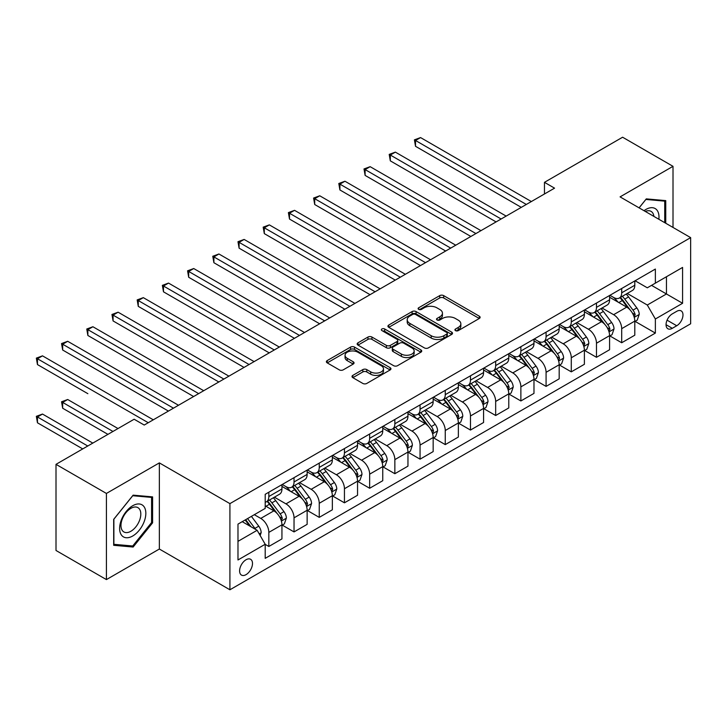 <?xml version="1.0" encoding="UTF-8"?>
<svg xmlns="http://www.w3.org/2000/svg" width="727" height="727" viewBox="0 0 727 727"><rect width="100%" height="100%" fill="white"/><g stroke="black" fill="none" stroke-linecap="round" stroke-linejoin="round"><path stroke-width="1.09" d="M455.502 330.621A1.963 1.127 0 0 0 458.274 330.621L479.302 318.481A2.799 1.618 0 0 0 480.12 317.335A2.799 1.618 0 0 0 479.302 316.19L443.679 295.625A2.799 1.618 0 0 0 439.717 295.625L418.688 307.766A1.963 1.127 0 0 0 418.116 308.566A1.963 1.127 0 0 0 418.688 309.366A1.963 1.127 0 0 0 421.46 309.366L424.177 307.794A8.96 5.171 0 0 1 436.845 307.794L439.817 309.511A8.96 5.171 0 0 1 442.443 313.164A8.96 5.171 0 0 1 439.817 316.818L437.1 318.39A1.963 1.127 0 0 0 436.518 319.189A1.963 1.127 0 0 0 437.1 319.989A1.963 1.127 0 0 0 439.862 319.989L442.589 318.417A8.96 5.171 0 0 1 455.256 318.417L458.219 320.134A8.96 5.171 0 0 1 460.845 323.788A8.96 5.171 0 0 1 458.219 327.45L455.502 329.022A1.963 1.127 0 0 0 454.929 329.822A1.963 1.127 0 0 0 455.502 330.621L455.502 329.022M246.053 574.639A9.124 5.271 120 0 0 252.005 566.606A9.124 5.271 120 0 0 250.615 559.29A9.124 5.271 120 0 0 246.053 559.745A9.124 5.271 120 0 0 240.092 567.787A9.124 5.271 120 0 0 241.482 575.093A9.124 5.271 120 0 0 246.053 574.639M352.831 375.377A2.799 1.618 0 0 0 352.013 376.522A2.799 1.618 0 0 0 352.831 377.667L362.828 383.438A2.799 1.618 0 0 0 366.79 383.438L390.135 369.952A2.799 1.618 0 0 0 390.962 368.807A2.799 1.618 0 0 0 390.135 367.671L354.512 347.097A2.799 1.618 0 0 0 350.559 347.097L327.205 360.583A2.799 1.618 0 0 0 326.387 361.728A2.799 1.618 0 0 0 327.205 362.873L339.273 369.843A2.799 1.618 0 0 0 343.235 369.843L353.231 364.073A2.799 1.618 0 0 0 354.049 362.927A2.799 1.618 0 0 0 353.231 361.782L347.242 358.329A7.488 4.326 0 0 1 345.052 355.267A7.488 4.326 0 0 1 349.669 351.277A7.488 4.326 0 0 1 357.829 352.213L381.284 365.754A7.488 4.326 0 0 1 383.474 368.807A7.488 4.326 0 0 1 378.858 372.806A7.488 4.326 0 0 1 370.697 371.87L366.79 369.607A2.799 1.618 0 0 0 362.828 369.607L352.831 375.377L352.831 377.667M159.349 462.89L106.415 493.442L56.006 464.344L56.006 550.484L106.415 579.592L159.349 549.03L229.914 589.779L229.914 503.629L159.349 462.89L159.349 549.03M673.011 227.442L673.011 166.329L620.076 196.881L690.65 237.629L229.914 503.629M673.011 166.329L622.603 137.221L544.468 182.332L544.468 193.973M56.006 464.344L134.141 419.234L144.228 425.05L554.547 188.157L544.468 182.332M424.377 347.897A2.799 1.618 0 0 0 428.339 347.897L451.694 334.42A2.799 1.618 0 0 0 452.512 333.275A2.799 1.618 0 0 0 451.694 332.13L416.062 311.565A2.799 1.618 0 0 0 412.109 311.565L388.754 325.051A2.799 1.618 0 0 0 387.936 326.187A2.799 1.618 0 0 0 388.754 327.332L424.377 347.897M382.711 331.039A1.963 1.127 0 0 1 384.701 331.321L384.701 328.986L420.915 349.896A2.799 1.618 0 0 1 421.733 351.041A2.799 1.618 0 0 1 420.915 352.186L397.56 365.672A2.799 1.618 0 0 1 393.607 365.672L357.975 345.098L357.975 342.817A2.799 1.618 0 0 0 357.157 343.962A2.799 1.618 0 0 0 357.975 345.098M357.975 342.817L367.971 337.046A2.799 1.618 0 0 1 371.933 337.046L386.382 345.389A2.799 1.618 0 0 0 390.335 345.389L396.969 341.563A2.799 1.618 0 0 0 397.787 340.418A2.799 1.618 0 0 0 396.969 339.273L381.929 330.585A1.963 1.127 0 0 1 381.348 329.785A1.963 1.127 0 0 1 382.566 328.74A1.963 1.127 0 0 1 384.701 328.986M676.737 311.32L672.302 313.882A8.842 5.107 120 0 0 666.523 321.67A8.842 5.107 120 0 0 667.886 328.749A8.842 5.107 120 0 0 672.302 328.313L676.737 325.751A8.842 5.107 120 0 0 682.508 317.963A8.842 5.107 120 0 0 681.154 310.883A8.842 5.107 120 0 0 676.737 311.32M229.914 589.779L690.65 323.779L690.65 237.629M635.098 280.758L647.303 287.801L655.363 283.148L655.363 269.063L265.201 494.315L265.201 508.4L237.983 524.122L237.983 559.972L265.201 544.259L265.201 558.345L655.363 333.084L655.363 318.999L647.303 305.031L627.247 293.454M655.363 283.148L682.58 267.427L682.58 303.286L655.363 318.999M106.415 493.442L106.415 579.592M651.537 285.357L666.45 293.972L666.45 276.742L682.58 267.427M647.303 305.031L666.45 293.972L682.58 303.286M237.983 541.351L257.14 530.292L242.218 521.677M265.201 544.378L268.836 546.468L268.836 532.382A11.405 6.588 -120 0 0 260.766 518.415L254.314 514.689M268.836 546.468L281.94 538.907L281.94 524.821A11.405 6.588 -120 0 0 273.87 510.845L265.201 505.847M282.24 525.112L294.035 531.919L294.035 517.833A11.405 6.588 -120 0 0 285.975 503.866L274.388 497.177M294.035 531.919L307.139 524.349L307.139 510.263A11.405 6.588 -120 0 0 299.079 496.296L281.94 486.399M307.448 510.554L319.244 517.37L319.244 503.284A11.405 6.588 -120 0 0 311.174 489.316L299.597 482.628M319.244 517.37L332.348 509.8L332.348 495.714A11.405 6.588 -120 0 0 324.278 481.747L307.139 471.85M332.648 496.005L344.444 502.82L344.444 488.735A11.405 6.588 -120 0 0 336.383 474.758L324.796 468.079M344.444 502.82L357.548 495.251L357.548 481.165A11.405 6.588 -120 0 0 349.487 467.197L332.348 457.301M357.857 481.456L369.652 488.262L369.652 474.177A11.405 6.588 -120 0 0 361.583 460.209L350.005 453.521M369.652 488.262L382.756 480.701L382.756 466.616A11.405 6.588 -120 0 0 374.687 452.639L357.548 442.743M383.056 466.907L394.852 473.713L394.852 459.628A11.405 6.588 -120 0 0 386.791 445.66L375.205 438.972M394.852 473.713L407.956 466.143L407.956 452.058A11.405 6.588 -120 0 0 399.895 438.09L382.756 428.194M408.265 452.348L420.061 459.164L420.061 445.078A11.405 6.588 -120 0 0 411.991 431.102L400.413 424.423M420.061 459.164L433.165 451.594L433.165 437.509A11.405 6.588 -120 0 0 425.095 423.541L407.956 413.645M433.465 437.799L445.26 444.606L445.26 430.52A11.405 6.588 -120 0 0 437.2 416.553L425.613 409.874M445.26 444.606L458.364 437.045L458.364 422.96A11.405 6.588 -120 0 0 450.304 408.992L433.165 399.096M458.673 423.25L470.469 430.057L470.469 415.971A11.405 6.588 -120 0 0 462.399 402.004L450.822 395.315M470.469 430.057L483.573 422.496L483.573 408.41A11.405 6.588 -120 0 0 475.503 394.434L458.364 384.538M483.873 408.701L495.669 415.508L495.669 401.422A11.405 6.588 -120 0 0 487.608 387.455L476.021 380.766M495.669 415.508L508.773 407.938L508.773 393.852A11.405 6.588 -120 0 0 500.712 379.885L483.573 369.988M509.082 394.143L520.877 400.959L520.877 386.873A11.405 6.588 -120 0 0 512.808 372.896L501.23 366.217M520.877 400.959L533.981 393.389L533.981 379.303A11.405 6.588 -120 0 0 525.912 365.336L508.773 355.439M534.281 379.594L546.077 386.4L546.077 372.315A11.405 6.588 -120 0 0 538.016 358.347L526.43 351.659M546.077 386.4L559.181 378.84L559.181 364.754A11.405 6.588 -120 0 0 551.121 350.787L533.981 340.89M559.49 365.045L571.286 371.851L571.286 357.766A11.405 6.588 -120 0 0 563.216 343.798L551.639 337.11M571.286 371.851L584.39 364.291L584.39 350.196A11.405 6.588 -120 0 0 576.32 336.228L559.181 326.332M584.69 350.496L596.485 357.302L596.485 343.217A11.405 6.588 -120 0 0 588.425 329.249L576.838 322.561M596.485 357.302L609.589 349.732L609.589 335.647A11.405 6.588 -120 0 0 601.529 321.679L584.39 311.783M609.898 335.938L621.694 342.753L621.694 328.668A11.405 6.588 -120 0 0 613.624 314.691L602.047 308.012M621.694 342.753L634.798 335.183L634.798 321.098A11.405 6.588 -120 0 0 626.729 307.13L609.589 297.234M609.898 295.307L613.624 297.461A11.405 6.588 -120 0 0 619.331 298.034A11.405 6.588 -120 0 0 621.694 292.808L621.694 288.501M584.69 309.866L588.425 312.019A11.405 6.588 -120 0 0 594.123 312.583A11.405 6.588 -120 0 0 596.485 307.357L596.485 303.05M559.49 324.415L563.216 326.568A11.405 6.588 -120 0 0 568.923 327.132A11.405 6.588 -120 0 0 571.286 321.916L571.286 317.608M534.281 338.964L538.016 341.117A11.405 6.588 -120 0 0 543.714 341.681A11.405 6.588 -120 0 0 546.077 336.465L546.077 332.157M509.082 353.522L512.808 355.676A11.405 6.588 -120 0 0 518.515 356.239A11.405 6.588 -120 0 0 520.877 351.014L520.877 346.706M483.873 368.071L487.608 370.225A11.405 6.588 -120 0 0 493.306 370.788A11.405 6.588 -120 0 0 495.669 365.563L495.669 361.255M458.673 382.62L462.399 384.774A11.405 6.588 -120 0 0 468.106 385.337A11.405 6.588 -120 0 0 470.469 380.121L470.469 375.814M433.465 397.169L437.2 399.323A11.405 6.588 -120 0 0 442.897 399.886A11.405 6.588 -120 0 0 445.26 394.67L445.26 390.363M408.265 411.727L411.991 413.881A11.405 6.588 -120 0 0 417.698 414.445A11.405 6.588 -120 0 0 420.061 409.219L420.061 404.912M383.056 426.276L386.791 428.43A11.405 6.588 -120 0 0 392.489 428.994A11.405 6.588 -120 0 0 394.852 423.768L394.852 419.461M357.857 440.826L361.583 442.979A11.405 6.588 -120 0 0 367.289 443.543A11.405 6.588 -120 0 0 369.652 438.326L369.652 434.019M332.648 455.375L336.383 457.528A11.405 6.588 -120 0 0 342.081 458.101A11.405 6.588 -120 0 0 344.444 452.876L344.444 448.568M307.448 469.933L311.174 472.087A11.405 6.588 -120 0 0 316.881 472.65A11.405 6.588 -120 0 0 319.244 467.425L319.244 463.117M282.24 484.482L285.975 486.636A11.405 6.588 -120 0 0 291.672 487.199A11.405 6.588 -120 0 0 294.035 481.974L294.035 477.666M635.098 321.389L655.363 333.084M619.331 298.034L632.435 290.464A11.405 6.588 -120 0 0 634.798 285.238L634.798 280.931M594.123 312.583L607.227 305.013A11.405 6.588 -120 0 0 609.589 299.797L609.589 295.489M568.923 327.132L582.027 319.562A11.405 6.588 -120 0 0 584.39 314.346L584.39 310.038M543.714 341.681L556.818 334.12A11.405 6.588 -120 0 0 559.181 328.895L559.181 324.587M518.515 356.239L531.619 348.669A11.405 6.588 -120 0 0 533.981 343.444L533.981 339.136M493.306 370.788L506.41 363.218A11.405 6.588 -120 0 0 508.773 358.002L508.773 353.695M468.106 385.337L481.21 377.776A11.405 6.588 -120 0 0 483.573 372.551L483.573 368.244M442.897 399.886L456.002 392.326A11.405 6.588 -120 0 0 458.364 387.1L458.364 382.793M417.698 414.445L430.802 406.875A11.405 6.588 -120 0 0 433.165 401.649L433.165 397.342M392.489 428.994L405.593 421.424A11.405 6.588 -120 0 0 407.956 416.207L407.956 411.9M367.289 443.543L380.394 435.982A11.405 6.588 -120 0 0 382.756 430.757L382.756 426.449M342.081 458.101L355.194 450.531A11.405 6.588 -120 0 0 357.548 445.306L357.548 440.998M316.881 472.65L329.985 465.08A11.405 6.588 -120 0 0 332.348 459.864L332.348 455.556M291.672 487.199L304.786 479.629A11.405 6.588 -120 0 0 307.139 474.413L307.139 470.105M265.201 502.212A11.405 6.588 -120 0 0 266.473 501.748L279.577 494.187A11.405 6.588 -120 0 0 281.94 488.962L281.94 484.655M266.473 501.748A11.405 6.588 -120 0 0 268.836 496.532L268.836 492.224M257.14 530.292L265.201 544.259M665.75 223.253L665.75 200.616L646.294 198.88L639.078 207.858M113.676 545.295L133.132 547.04L152.588 522.831L152.588 496.886L133.132 495.151L113.676 519.351L113.676 545.295M151.579 522.25L152.588 522.831M131.078 545.85L133.132 547.04M456.283 330.894L458.219 329.776A8.96 5.171 0 0 0 460.845 326.123L460.845 323.788M442.443 313.164L442.443 315.491A8.96 5.171 0 0 1 439.817 319.144L437.881 320.271M479.266 318.499L443.679 297.952A2.799 1.618 0 0 0 439.717 297.952L419.47 309.638M451.658 334.438L416.062 313.891A2.799 1.618 0 0 0 412.109 313.891L388.791 327.35M446.741 334.075A1.963 1.127 0 0 0 447.314 333.275A1.963 1.127 0 0 0 446.741 332.475L415.471 314.418A1.963 1.127 0 0 0 412.7 314.418L409.828 316.081A8.96 5.171 0 0 0 407.211 319.735A8.96 5.171 0 0 0 409.828 323.388L431.211 335.729A8.96 5.171 0 0 0 443.87 335.729L446.741 334.075L446.741 336.401A1.963 1.127 0 0 0 447.314 335.601L447.314 333.275M407.211 319.735L407.211 322.061A8.96 5.171 0 0 0 409.828 325.714L409.828 323.388M446.741 336.401L443.87 338.055A8.96 5.171 0 0 1 431.211 338.055L409.828 325.714M358.011 345.125L367.971 339.373L367.971 337.046M397.787 340.418L397.787 342.744A2.799 1.618 0 0 1 396.969 343.889L390.335 347.715A2.799 1.618 0 0 1 386.382 347.715L371.933 339.373A2.799 1.618 0 0 0 367.971 339.373M384.701 331.321L420.878 352.204M401.368 354.04A7.488 4.326 0 0 0 409.528 354.976A7.488 4.326 0 0 0 414.154 350.987A7.488 4.326 0 0 0 411.964 347.933L403.694 343.162A2.799 1.618 0 0 0 399.741 343.162L393.107 346.988A2.799 1.618 0 0 0 392.289 348.133A2.799 1.618 0 0 0 393.107 349.269L401.368 354.04L401.368 356.366A7.488 4.326 0 0 0 409.528 357.311A7.488 4.326 0 0 0 414.154 353.313L414.154 350.987M392.289 348.133L392.289 350.459A2.799 1.618 0 0 0 393.107 351.595L393.107 349.269M401.368 356.366L393.107 351.595M383.474 368.807L383.474 371.143A7.488 4.326 0 0 1 378.858 375.132A7.488 4.326 0 0 1 370.697 374.196L366.79 371.942A2.799 1.618 0 0 0 362.828 371.942L352.868 377.686M345.052 355.267L345.052 357.602A7.488 4.326 0 0 0 347.242 360.656L347.242 358.329M353.195 364.091L347.242 360.656M390.099 369.979L354.512 349.433A2.799 1.618 0 0 0 350.559 349.433L327.241 362.891M634.798 321.561L637.216 320.162L639.233 314.346A7.561 4.362 -120 0 0 636.825 307.912L628.582 296.916A21.81 12.595 -120 0 0 626.201 294.062M618.005 302.087A21.81 12.595 -120 0 0 613.543 297.416M634.108 316.936L635.153 314.664A7.561 4.362 -120 0 0 632.99 310.12L624.747 299.124A21.81 12.595 -120 0 0 622.376 296.271M620.34 297.443A18.111 10.451 60 0 1 623.312 300.824L630.282 310.129M415.517 204.514L470.869 236.466L365.118 175.407L365.118 169.591L370.152 166.674L480.947 230.641M619.949 297.67A21.81 12.595 60 0 1 622.33 300.524L627.81 307.83M526.321 204.451L415.517 140.484L420.56 137.576L531.355 201.543M521.277 207.359L415.517 146.3L415.517 140.484L414.408 139.848L420.56 137.576M415.517 146.3L414.408 139.848M609.589 336.11L612.016 334.72L614.024 328.895A7.561 4.362 -120 0 0 611.616 322.461L603.383 311.465A21.81 12.595 -120 0 0 601.002 308.611M592.805 316.645A21.81 12.595 -120 0 0 588.343 311.965M608.908 331.485L609.953 329.222A7.561 4.362 -120 0 0 607.79 324.669L599.548 313.673A21.81 12.595 -120 0 0 597.167 310.829M595.14 312.001A18.111 10.451 60 0 1 598.112 315.373L605.082 324.687M390.317 219.063L445.66 251.015L339.909 189.956L339.909 184.14L344.952 181.232L455.747 245.199M594.75 312.219A21.81 12.595 60 0 1 597.131 315.073L602.601 322.388M584.39 350.668L586.807 349.269L588.825 343.444A7.561 4.362 -120 0 0 586.416 337.01L578.174 326.014A21.81 12.595 -120 0 0 575.793 323.161M567.596 331.194A21.81 12.595 -120 0 0 563.134 326.523M583.699 346.034L584.744 343.771A7.561 4.362 -120 0 0 582.581 339.227L574.339 328.231A21.81 12.595 -120 0 0 571.967 325.378M569.932 326.55A18.111 10.451 60 0 1 572.903 329.931L579.873 339.236M365.108 233.612L420.46 265.564L314.709 204.514L314.709 198.689L319.744 195.781L430.538 259.748M569.541 326.777A21.81 12.595 60 0 1 571.922 329.622L577.402 336.937M559.181 365.218L561.607 363.818L563.616 358.002A7.561 4.362 -120 0 0 561.208 351.568L552.974 340.563A21.81 12.595 -120 0 0 550.593 337.719M542.397 345.743A21.81 12.595 -120 0 0 537.935 341.072M558.5 360.592L559.545 358.32A7.561 4.362 -120 0 0 557.382 353.776L549.139 342.78A21.81 12.595 -120 0 0 546.759 339.927M544.732 341.099A18.111 10.451 60 0 1 547.704 344.48L554.674 353.785M339.909 248.161L395.261 280.122L289.5 219.063L289.5 213.238L294.544 210.33L405.339 274.297M544.341 341.327A21.81 12.595 60 0 1 546.722 344.18L552.193 351.486M501.112 219L390.317 155.033L395.361 152.125L506.156 216.092M496.078 221.917L390.317 160.858L390.317 155.033L389.209 154.397L395.361 152.125M390.317 160.858L389.209 154.397M475.912 233.558L364 168.946L370.152 166.674M365.118 175.407L364 168.946M450.704 248.107L338.8 183.495L344.952 181.232M339.909 189.956L338.8 183.495M533.981 379.767L536.399 378.376L538.416 372.551A7.561 4.362 -120 0 0 536.008 366.117L527.766 355.121A21.81 12.595 -120 0 0 525.385 352.268M517.188 360.301A21.81 12.595 -120 0 0 512.726 355.621M533.291 375.141L534.336 372.869A7.561 4.362 -120 0 0 532.173 368.325L523.931 357.33A21.81 12.595 -120 0 0 521.559 354.476M519.523 355.648A18.111 10.451 60 0 1 522.495 359.029L529.465 368.335M314.709 262.72L370.052 294.671L264.301 233.612L264.301 227.796L269.335 224.879L380.13 288.846M519.133 355.876A21.81 12.595 60 0 1 521.513 358.729L526.993 366.035M425.504 262.656L313.591 198.053L319.744 195.781M314.709 204.514L313.591 198.053M658.862 219.272A18.538 10.705 120 0 0 657.235 210.476A18.538 10.705 120 0 0 644.004 210.703M653.891 216.41A14.031 8.106 120 0 0 652.646 212.838A14.031 8.106 120 0 0 651.065 211.375A14.031 8.106 120 0 0 645.294 211.448M645.849 199.434L664.742 201.143L664.742 222.671M663.487 200.416L664.742 201.143M639.115 207.877L645.885 199.452M132.732 505.728A18.538 10.705 120 0 0 119.628 528.429A18.538 10.705 120 0 0 132.732 535.99A18.538 10.705 120 0 0 145.836 513.289A18.538 10.705 120 0 0 132.732 505.728M130.896 508.337A14.031 8.106 120 0 0 121.727 520.705A14.031 8.106 120 0 0 123.881 531.955A14.031 8.106 120 0 0 130.896 531.255A14.031 8.106 120 0 0 140.057 518.887A14.031 8.106 120 0 0 137.912 507.646A14.031 8.106 120 0 0 130.896 508.337M151.579 522.54L132.732 545.995L113.875 544.314L113.875 519.178L132.732 495.723L151.579 497.404L151.579 522.54M150.335 496.686L151.579 497.404M508.773 394.325L511.199 392.925L513.207 387.1A7.561 4.362 -120 0 0 510.799 380.666L502.566 369.67A21.81 12.595 -120 0 0 500.185 366.817M491.988 374.85A21.81 12.595 -120 0 0 487.526 370.17M508.091 389.69L509.136 387.427A7.561 4.362 -120 0 0 506.973 382.884L498.731 371.879A21.81 12.595 -120 0 0 496.35 369.034M494.324 370.207A18.111 10.451 60 0 1 497.295 373.578L504.265 382.893M289.5 277.269L344.852 309.22L239.092 248.161L239.092 242.345L244.136 239.437L354.93 303.404M493.933 370.425A21.81 12.595 60 0 1 496.314 373.278L501.784 380.594M400.295 277.205L288.392 212.602L294.544 210.33M289.5 219.063L288.392 212.602M483.573 408.874L485.99 407.474L488.008 401.649A7.561 4.362 -120 0 0 485.6 395.215L477.357 384.219A21.81 12.595 -120 0 0 474.976 381.375M466.779 389.399A21.81 12.595 -120 0 0 462.317 384.728M482.882 404.239L483.928 401.976A7.561 4.362 -120 0 0 481.765 397.433L473.522 386.437A21.81 12.595 -120 0 0 471.151 383.583M469.115 384.756A18.111 10.451 60 0 1 472.087 388.136L479.057 397.442M264.301 291.818L319.644 323.779L213.892 262.72L213.892 256.895L218.927 253.987L329.722 317.953M468.724 384.983A21.81 12.595 60 0 1 471.105 387.827L476.585 395.143M375.096 291.763L263.183 227.151L269.335 224.879M264.301 233.612L263.183 227.151M458.364 423.423L460.791 422.023L462.799 416.207A7.561 4.362 -120 0 0 460.391 409.774L452.158 398.769A21.81 12.595 -120 0 0 449.777 395.924M441.58 403.948A21.81 12.595 -120 0 0 437.118 399.277M457.683 418.797L458.728 416.526A7.561 4.362 -120 0 0 456.565 411.982L448.323 400.986A21.81 12.595 -120 0 0 445.942 398.132M443.915 399.305A18.111 10.451 60 0 1 446.887 402.685L453.857 411.991M239.092 306.367L294.444 338.328L188.684 277.269L188.684 271.444L193.727 268.536L304.522 332.503M443.525 399.532A21.81 12.595 60 0 1 445.905 402.385L451.376 409.692M349.887 306.312L237.983 241.7L244.136 239.437M239.092 248.161L237.983 241.7M433.165 437.972L435.582 436.582L437.599 430.757A7.561 4.362 -120 0 0 435.191 424.323L426.949 413.327A21.81 12.595 -120 0 0 424.568 410.473M416.371 418.507A21.81 12.595 -120 0 0 411.909 413.827M432.474 433.347L433.519 431.075A7.561 4.362 -120 0 0 431.356 426.531L423.114 415.535A21.81 12.595 -120 0 0 420.742 412.682M418.707 413.854A18.111 10.451 60 0 1 421.678 417.234L428.648 426.54M213.892 320.925L269.235 352.877L163.484 291.818L163.484 286.002L168.519 283.085L279.322 347.061M418.316 414.081A21.81 12.595 60 0 1 420.697 416.935L426.176 424.241M324.687 320.861L212.775 256.258L218.927 253.987M213.892 262.72L212.775 256.258M407.956 452.53L410.382 451.131L412.391 445.306A7.561 4.362 -120 0 0 409.983 438.872L401.749 427.876A21.81 12.595 -120 0 0 399.368 425.022M391.171 433.056A21.81 12.595 -120 0 0 386.709 428.385M407.274 447.896L408.32 445.633A7.561 4.362 -120 0 0 406.157 441.089L397.914 430.084A21.81 12.595 -120 0 0 395.533 427.24M393.507 428.412A18.111 10.451 60 0 1 396.479 431.793L403.449 441.098M188.684 335.474L244.036 367.426L138.275 306.367L138.275 300.551L143.319 297.643L254.114 361.61M393.116 428.63A21.81 12.595 60 0 1 395.497 431.484L400.968 438.799M299.479 335.42L187.575 270.808L193.727 268.536M188.684 277.269L187.575 270.808M382.756 467.079L385.174 465.68L387.191 459.864A7.561 4.362 -120 0 0 384.783 453.421L376.541 442.425A21.81 12.595 -120 0 0 374.16 439.581M365.963 447.605A21.81 12.595 -120 0 0 361.501 442.934M382.066 462.454L383.111 460.182A7.561 4.362 -120 0 0 380.948 455.638L372.706 444.642A21.81 12.595 -120 0 0 370.334 441.789M368.298 442.961A18.111 10.451 60 0 1 371.27 446.342L378.24 455.647M163.484 350.023L218.827 381.984L113.076 320.925L113.076 315.1L118.11 312.192L228.914 376.159M367.907 443.188A21.81 12.595 60 0 1 370.288 446.033L375.768 453.348M274.279 349.969L162.366 285.357L168.519 283.085M163.484 291.818L162.366 285.357M357.548 481.628L359.974 480.229L361.982 474.413A7.561 4.362 -120 0 0 359.574 467.979L351.341 456.983A21.81 12.595 -120 0 0 348.96 454.13M340.763 462.154A21.81 12.595 -120 0 0 336.301 457.483M356.866 477.003L357.911 474.731A7.561 4.362 -120 0 0 355.748 470.187L347.506 459.191A21.81 12.595 -120 0 0 345.125 456.338M343.099 457.51A18.111 10.451 60 0 1 346.07 460.891L353.04 470.196M138.275 364.581L193.627 396.533L87.867 335.474L87.867 329.649L92.911 326.741L203.705 390.708M342.708 457.737A21.81 12.595 60 0 1 345.089 460.591L350.559 467.897M249.07 364.518L137.167 299.906L143.319 297.643M138.275 306.367L137.167 299.906M332.348 496.177L334.765 494.787L336.783 488.962A7.561 4.362 -120 0 0 334.375 482.528L326.132 471.532A21.81 12.595 -120 0 0 323.751 468.679M315.554 476.712A21.81 12.595 -120 0 0 311.092 472.032M331.657 491.552L332.702 489.289A7.561 4.362 -120 0 0 330.54 484.736L322.297 473.74A21.81 12.595 -120 0 0 319.925 470.896M317.89 472.059A18.111 10.451 60 0 1 320.861 475.44L327.832 484.745M113.067 379.13L168.419 411.082L62.667 350.023L62.667 344.207L67.702 341.29L178.506 405.266M317.499 472.286A21.81 12.595 60 0 1 319.88 475.14L325.36 482.446M223.871 379.067L111.958 314.464L118.11 312.192M113.076 320.925L111.958 314.464M307.139 510.736L309.566 509.336L311.574 503.511A7.561 4.362 -120 0 0 309.166 497.077L300.933 486.081A21.81 12.595 -120 0 0 298.552 483.228M290.355 491.261A21.81 12.595 -120 0 0 285.893 486.59M306.458 506.101L307.503 503.838A7.561 4.362 -120 0 0 305.34 499.295L297.098 488.29A21.81 12.595 -120 0 0 294.717 485.445M292.69 486.617A18.111 10.451 60 0 1 295.662 489.998L302.632 499.304M87.867 393.68L37.459 364.572L37.459 358.756L42.502 355.848L153.297 419.815M292.299 486.836A21.81 12.595 60 0 1 294.68 489.689L300.151 497.004M198.662 393.625L86.758 329.013L92.911 326.741M87.867 335.474L86.758 329.013M281.94 525.285L284.357 523.885L286.374 518.069A7.561 4.362 -120 0 0 283.966 511.635L275.724 500.63A21.81 12.595 -120 0 0 273.343 497.786M281.249 520.659L282.294 518.387A7.561 4.362 -120 0 0 280.131 513.844L271.889 502.848A21.81 12.595 -120 0 0 269.517 499.994M267.481 501.167A18.111 10.451 60 0 1 270.453 504.547L277.423 513.853M118.01 428.548L67.702 399.505L62.667 402.413L62.667 408.229L107.932 434.364M267.091 501.394A21.81 12.595 60 0 1 269.472 504.238L274.951 511.554M62.667 408.229L61.55 401.767L112.967 431.456M61.55 401.767L67.702 399.505M173.462 408.174L61.55 343.562L67.702 341.29M62.667 350.023L61.55 343.562M260.166 535.526L261.166 532.618A7.561 4.362 -120 0 0 258.757 526.184L251.406 516.37M92.811 443.097L42.502 414.054L37.459 416.962L37.459 422.787L82.724 448.913M255.613 529.41A7.561 4.362 -120 0 0 254.932 528.393L247.58 518.578M245.681 519.678L250.969 526.73M245.153 519.978L249.634 525.957M37.459 422.787L36.35 416.326L87.767 446.005M36.35 416.326L42.502 414.054M148.253 422.723L36.35 358.111L42.502 355.848M37.459 364.572L36.35 358.111M260.766 518.415L273.87 510.845M285.975 503.866L299.079 496.296M311.174 489.316L324.278 481.747M336.383 474.758L349.487 467.197M361.583 460.209L374.687 452.639M386.791 445.66L399.895 438.09M411.991 431.102L425.095 423.541M437.2 416.553L450.304 408.992M462.399 402.004L475.503 394.434M487.608 387.455L500.712 379.885M512.808 372.896L525.912 365.336M538.016 358.347L551.121 350.787M563.216 343.798L576.32 336.228M588.425 329.249L601.529 321.679M613.624 314.691L626.729 307.13M621.694 292.808L634.798 285.238M621.694 328.668L634.798 321.098M596.485 343.217L609.589 335.647M596.485 307.357L609.589 299.797M571.286 357.766L584.39 350.196M571.286 321.916L584.39 314.346M546.077 372.315L559.181 364.754M546.077 336.465L559.181 328.895M520.877 386.873L533.981 379.303M520.877 351.014L533.981 343.444M495.669 401.422L508.773 393.852M495.669 365.563L508.773 358.002M470.469 415.971L483.573 408.41M470.469 380.121L483.573 372.551M445.26 430.52L458.364 422.96M445.26 394.67L458.364 387.1M420.061 445.078L433.165 437.509M420.061 409.219L433.165 401.649M394.852 459.628L407.956 452.058M394.852 423.768L407.956 416.207M369.652 474.177L382.756 466.616M369.652 438.326L382.756 430.757M344.444 488.735L357.548 481.165M344.444 452.876L357.548 445.306M319.244 503.284L332.348 495.714M319.244 467.425L332.348 459.864M294.035 517.833L307.139 510.263M294.035 481.974L307.139 474.413M268.836 532.382L281.94 524.821M268.836 496.532L281.94 488.962M667.068 320.171L676.737 325.751M666.05 324.705L672.302 328.313M458.219 329.776L458.219 327.45M437.1 319.989L437.1 318.39M439.817 319.144L439.817 316.818M418.688 309.366L418.688 307.766M439.717 297.952L439.717 295.625M443.679 297.952L443.679 295.625M479.302 318.481L479.302 316.19M388.754 327.332L388.754 325.051M412.109 313.891L412.109 311.565M416.062 313.891L416.062 311.565M451.694 334.42L451.694 332.13M431.211 338.055L431.211 335.729M443.87 338.055L443.87 335.729M371.933 339.373L371.933 337.046M386.382 347.715L386.382 345.389M390.335 347.715L390.335 345.389M396.969 343.889L396.969 341.563M420.915 352.186L420.915 349.896M362.828 371.942L362.828 369.607M366.79 371.942L366.79 369.607M370.697 374.196L370.697 371.87M353.231 364.073L353.231 361.782M327.205 362.873L327.205 360.583M350.559 349.433L350.559 347.097M354.512 349.433L354.512 347.097M390.135 369.952L390.135 367.671M634.235 317.345L639.187 314.491M624.747 299.124L628.582 296.916M618.813 302.55L622.33 300.524M632.99 310.12L636.825 307.912M632.39 313.073L635.153 314.664M609.026 331.903L613.979 329.04M599.548 313.673L603.383 311.465M593.605 317.108L597.131 315.073M607.79 324.669L611.616 322.461M607.19 327.623L609.953 329.222M583.826 346.452L588.779 343.598M574.339 328.231L578.174 326.014M568.405 331.657L571.922 329.622M582.581 339.227L586.416 337.01M581.982 342.172L584.744 343.771M558.618 361.001L563.57 358.147M549.139 342.78L552.974 340.563M543.196 346.206L546.722 344.18M557.382 353.776L561.208 351.568M556.782 356.73L559.545 358.32M533.418 375.559L538.371 372.697M523.931 357.33L527.766 355.121M517.997 360.765L521.513 358.729M532.173 368.325L536.008 366.117M531.573 371.279L534.336 372.869M508.209 390.108L513.162 387.246M498.731 371.879L502.566 369.67M492.788 375.314L496.314 373.278M506.973 382.884L510.799 380.666M506.374 385.828L509.136 387.427M483.01 404.657L487.962 401.804M473.522 386.437L477.357 384.219M467.588 389.863L471.105 387.827M481.765 397.433L485.6 395.215M481.165 400.377L483.928 401.976M457.801 419.206L462.754 416.353M448.323 400.986L452.158 398.769M442.38 404.412L445.905 402.385M456.565 411.982L460.391 409.774M455.965 414.935L458.728 416.526M432.601 433.765L437.554 430.902M423.114 415.535L426.949 413.327M417.18 418.97L420.697 416.935M431.356 426.531L435.191 424.323M430.757 429.484L433.519 431.075M407.393 448.314L412.345 445.451M397.914 430.084L401.749 427.876M391.971 433.519L395.497 431.484M406.157 441.089L409.983 438.872M405.557 444.033L408.32 445.633M382.193 462.863L387.146 460.009M372.706 444.642L376.541 442.425M366.772 448.068L370.288 446.033M380.948 455.638L384.783 453.421M380.348 458.592L383.111 460.182M356.984 477.412L361.937 474.558M347.506 459.191L351.341 456.983M341.563 462.617L345.089 460.591M355.748 470.187L359.574 467.979M355.149 473.141L357.911 474.731M331.785 491.97L336.737 489.107M322.297 473.74L326.132 471.532M316.363 477.176L319.88 475.14M330.54 484.736L334.375 482.528M329.94 487.69L332.702 489.289M306.576 506.519L311.529 503.657M297.098 488.29L300.933 486.081M291.154 491.725L294.68 489.689M305.34 499.295L309.166 497.077M304.74 502.239L307.503 503.838M281.376 521.068L286.329 518.215M271.889 502.848L275.724 500.63M265.955 506.274L269.472 504.238M280.131 513.844L283.966 511.635M279.531 516.797L282.294 518.387M259.203 533.872L261.12 532.764M254.932 528.393L258.757 526.184"/></g></svg>

